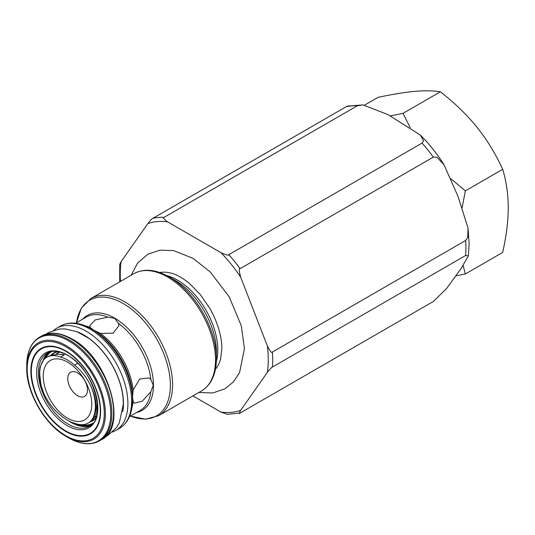 <?xml version="1.0" encoding="UTF-8"?>
<svg xmlns="http://www.w3.org/2000/svg" width="535" height="535" viewBox="0 0 535 535"><rect width="100%" height="100%" fill="white"/><g stroke="black" fill="none" stroke-linecap="round" stroke-linejoin="round"><path stroke-width="0.8" d="M153.277 385.287L150.877 391.727L142.236 401.217L134.425 403.129L133.128 401.785L132.58 397.13L133.128 389.968L139.695 379.074L148.998 377.891L150.877 379.469L153.277 385.287M114.61 318.305L118.442 323.294L118.877 325.715L113.199 333.178L100.48 333.419L93.999 330.309L90.241 327.507L89.733 325.715L95.29 319.903L107.829 317.168L114.61 318.305M132.553 400.08L132.553 397.358A54.817 31.652 -120 0 0 93.792 330.222L91.438 328.858A58.154 33.571 60 0 1 132.553 400.08C132.406 413.642 128.025 423.085 119.405 428.401L115.667 430.555A59.071 34.106 60 0 0 127.905 403.517A59.071 34.106 60 0 0 102.118 344.072A59.071 34.106 60 0 0 56.603 328.243L60.335 326.089A59.071 34.106 60 0 1 105.856 341.912A59.071 34.106 60 0 1 131.637 401.357A59.071 34.106 60 0 1 119.405 428.401M46.077 334.128L48.478 332.569L59.164 329.058L64.956 328.911L76.886 331.687L88.509 338.113A55.76 32.194 60 0 1 123.077 397.986L123.358 403.771L119.358 422.804L116.349 427.786L107.749 435.49L105.308 436.727M66.072 436.386C45.007 424.843 26.208 392.295 26.75 368.281L26.75 365.191A59.392 34.294 60 0 1 68.747 340.942A59.392 34.294 60 0 1 110.745 413.682A59.392 34.294 60 0 1 68.747 437.931L66.072 436.386A55.613 32.107 60 0 1 26.75 368.281A55.613 32.107 60 0 1 66.072 345.577A55.613 32.107 60 0 1 105.395 413.682A55.613 32.107 60 0 1 66.072 436.386L68.747 437.931C80.638 444.565 90.876 445.528 99.456 440.82L101.215 439.803A59.853 34.554 60 0 0 110.391 391.841A59.853 34.554 60 0 0 71.289 339.103A59.853 34.554 60 0 0 41.362 336.134C49.949 331.426 60.181 332.389 72.071 339.023C108.558 357.875 128.647 427.465 101.215 439.803M44.465 358.945A41.884 24.182 60 0 1 50.089 351.896M91.933 424.369A41.884 24.182 60 0 1 75.04 423.406M93.15 423.045A41.309 23.848 60 0 1 81.046 424.656M45.769 357.882A41.309 23.848 60 0 1 51.841 351.502M93.378 419.982A38.781 22.39 60 0 1 92.301 420.483M52.41 354.585A38.781 22.39 60 0 1 54.61 352.832M39.657 373.544L40.994 385.253C39.249 378.212 39.008 371.986 40.259 366.589L43.623 359.808A36.039 20.805 60 0 1 46.679 357.306L48.939 356.002L58.161 354.143L64.287 354.926L60.549 357.086A36.902 21.306 -120 0 1 74.499 365.137L77.715 363.285M40.994 385.253L43.623 392.884A36.039 20.805 -120 0 0 60.549 415.153A36.902 21.306 -120 0 0 74.499 423.205A36.039 20.805 60 0 0 88.362 422.984A36.039 20.805 60 0 0 91.425 420.483C94.367 417.153 95.979 412.398 96.273 406.232C95.979 400.3 94.367 394.028 91.425 387.407A36.039 20.805 -120 0 0 74.499 365.137M46.679 357.306A36.039 20.805 60 0 1 60.549 357.086M91.786 404.152A34.314 19.808 60 0 1 67.524 418.163A34.314 19.808 60 0 1 43.255 376.138A34.314 19.808 60 0 1 67.524 362.128A34.314 19.808 60 0 1 91.786 404.152M88.362 422.984L90.622 421.68L95.571 416.076L96.788 412.545L97.37 402.494M87.466 390.015A13.943 8.052 60 0 1 77.608 395.706A13.943 8.052 60 0 1 67.744 378.633A13.943 8.052 60 0 1 77.608 372.935A13.943 8.052 60 0 1 87.466 390.015M216.428 358.691L216.428 351.869A58.409 33.725 -120 0 0 175.126 280.333L169.214 276.916A66.768 38.547 60 0 1 216.428 358.691C216.26 374.152 211.285 384.906 201.488 390.958L158.567 415.742A67.684 39.082 60 0 0 172.584 384.752A67.684 39.082 60 0 0 143.039 316.64A67.684 39.082 60 0 0 90.876 298.503L81.353 308.12L76.485 322.732M215.465 369.19A57.031 32.929 -120 0 0 220.607 358.998L221.871 348.633C221.771 335.993 217.705 322.498 209.687 308.133L200.197 294.411L189.31 283.343C182.676 277.933 176.583 274.535 171.039 273.144A57.031 32.929 -120 0 0 159.644 272.502M119.713 281.858L119.733 264.223L121.137 261.602L147.841 223.61A104.666 60.428 60 0 1 167.562 221.851L220.968 252.687A104.666 60.428 60 0 1 240.69 277.217C239.005 270.897 238.804 268.055 240.088 268.67L433.31 157.116L436.841 157.163L443.996 164.7L458.107 196.639L468.038 228.124L467.744 237.5L465.651 240.476L272.429 352.03C272.014 353.628 270.335 351.635 267.393 346.045L240.69 277.217M465.651 240.476A107.796 62.241 60 0 1 465.925 248.146A107.796 62.241 60 0 1 465.651 255.489L272.429 367.043C272.014 366.923 270.335 368.689 267.393 372.333L240.69 410.325A104.666 60.428 60 0 1 220.968 412.09L192.928 395.9M220.968 412.09L227.315 414.317L240.088 413.06C238.804 414.164 239.005 413.254 240.69 410.325M465.651 255.489L468.359 255.884L461.096 268.47L446.578 288.539L433.31 301.506L240.088 413.06M362.984 104.913L347.65 106.084L346.098 106.766A107.796 62.241 60 0 1 357.36 105.763L362.984 104.913L387.882 114.537L420.336 135.067L423.593 140.805L422.048 143.106L228.826 254.66C228.84 255.65 226.218 254.994 220.968 252.687M346.098 106.766L152.876 218.32C152.462 218.2 150.783 219.965 147.841 223.61M364.649 105.094L378.044 97.357C392.382 94.294 404.627 92.294 414.772 91.365C424.817 90.489 433.35 90.629 440.365 91.793C454.703 102.961 466.941 114.811 477.093 127.343C487.138 139.936 495.671 153.926 502.686 169.321C506.344 181.439 508.203 194.218 508.25 207.654C508.203 221.149 506.344 236.069 502.686 252.413L465.343 273.974L455.907 275.886M463.129 265.487L465.343 273.974M502.686 169.321L465.343 190.875L462.193 207.44M451.025 178.837L465.343 190.875M440.365 91.793L403.022 113.353L410.151 127.517M390.296 115.888L403.022 113.353M357.36 105.763L164.138 217.317C162.426 217.31 163.57 218.822 167.562 221.851M136.659 412.465A54.817 31.652 -120 0 0 153.465 385.287A54.817 31.652 -120 0 0 126.2 326.798A54.817 31.652 -120 0 0 82.758 319.114M76.498 322.725A66.768 38.547 60 0 1 126.788 305.766A66.768 38.547 60 0 1 170.364 385.287A66.768 38.547 60 0 1 130.4 416.083M90.876 298.503L133.803 273.719A67.684 39.082 60 0 1 185.959 291.856A67.684 39.082 60 0 1 215.505 359.975A67.684 39.082 60 0 1 201.488 390.958M129.49 416.604L140.083 410.485A53.901 31.117 -120 0 0 150.877 391.727M107.829 317.168A53.901 31.117 -120 0 0 86.188 317.135L75.589 323.247M150.877 379.469A53.901 31.117 -120 0 0 118.442 323.294M133.128 389.968A53.901 31.117 -120 0 0 100.48 333.419M90.241 327.507A53.901 31.117 -120 0 0 85.179 325.782M132.085 407.035A53.901 31.117 -120 0 0 133.128 401.785M76.358 331.486A55.934 32.294 60 0 1 123.471 403.517A55.934 32.294 60 0 1 122.742 411.823M26.75 365.191C26.951 351.575 31.237 342.233 39.603 337.15A59.853 34.554 60 0 1 69.53 340.113A59.853 34.554 60 0 1 108.632 392.857A59.853 34.554 60 0 1 99.456 440.82M65.751 435.671A54.503 31.465 60 0 1 27.211 368.916A54.503 31.465 60 0 1 65.751 346.667A54.503 31.465 60 0 1 104.292 413.421A54.503 31.465 60 0 1 65.751 435.671M65.751 431.437A49.32 28.475 60 0 1 30.876 371.036A49.32 28.475 60 0 1 65.751 350.9A49.32 28.475 60 0 1 100.62 411.301A49.32 28.475 60 0 1 65.751 431.437M65.818 430.963A48.785 28.168 60 0 1 31.324 371.216A48.785 28.168 60 0 1 65.818 351.301A48.785 28.168 60 0 1 100.312 411.047A48.785 28.168 60 0 1 65.818 430.963M67.236 354.993A43.255 24.978 60 0 1 97.825 407.971A43.255 24.978 60 0 1 67.236 425.626A43.255 24.978 60 0 1 36.647 372.648A43.255 24.978 60 0 1 67.236 354.993M68.279 424.188A42.225 24.383 60 0 1 40.693 386.979A42.225 24.383 60 0 1 47.167 353.14C52.323 350.071 59.097 350.793 67.497 355.307C94.02 368.588 107.288 419.962 89.392 426.275A42.225 24.383 60 0 1 68.279 424.188M68.915 421.038A42.225 24.383 -120 0 0 71.235 422.476A42.225 24.383 -120 0 0 90.789 425.345M48.672 352.398A42.225 24.383 -120 0 0 42.954 360.623M95.932 418.129A39.095 22.57 60 0 1 90.468 421.774M50.972 355.039A39.095 22.57 60 0 1 57.492 351.548M51.902 354.725A38.781 22.39 60 0 1 54.149 353.087L57.994 351.635M96.106 417.654L92.93 420.256A38.781 22.39 60 0 1 91.987 420.751M95.451 416.625A39.403 22.751 -120 0 0 96.44 416.651L95.036 417.099M59.024 351.849A39.403 22.751 -120 0 0 58.556 352.719M64.287 354.926A36.902 21.306 -120 0 0 59.606 354.304M43.623 359.808A39.403 22.751 -120 0 0 43.623 392.884M91.425 420.483A39.403 22.751 -120 0 0 91.425 387.407M97.544 404.266A39.717 22.931 60 0 1 97.263 409.743M216.367 361.439A57.031 32.929 -120 0 0 217.805 349.95A57.031 32.929 -120 0 0 166.806 275.599M121.137 261.602A104.666 60.428 -120 0 0 120.509 281.397M267.393 372.333A104.666 60.428 -120 0 0 267.393 346.045M272.429 352.03A107.796 62.241 60 0 1 272.429 367.043M422.048 143.106A107.796 62.241 60 0 1 433.31 157.116M152.876 218.32A107.796 62.241 60 0 1 164.138 217.317M228.826 254.66A107.796 62.241 60 0 1 240.088 268.67M130.386 416.09L145.473 419.179L158.567 415.742M60.335 326.089C69.249 321.281 79.615 322.204 91.438 328.858M112.47 432.073L115.667 430.555M53.687 330.255L56.603 328.243M39.603 337.15L41.362 336.134M59.01 351.843L57.599 353.267M59.746 352.03L56.195 354.076M96.648 415.936L95.223 416.758M97.571 404.634L96.788 412.545M133.803 273.719C143.942 268.262 155.745 269.332 169.214 276.916M198.799 392.509L212.716 392.971L224.834 388.878L233.387 381.97L239.58 372.547L244.435 348.633L241.278 325.775L229.167 296.744L210.302 272.001L193.041 258.345L173.474 250.581L159.865 250.179L147.747 254.272L137.642 263.026L131.108 275.278M420.336 135.067C429.123 143.768 437.008 153.645 443.996 164.7M468.038 228.124L469.141 243.666L468.359 255.884"/></g></svg>
